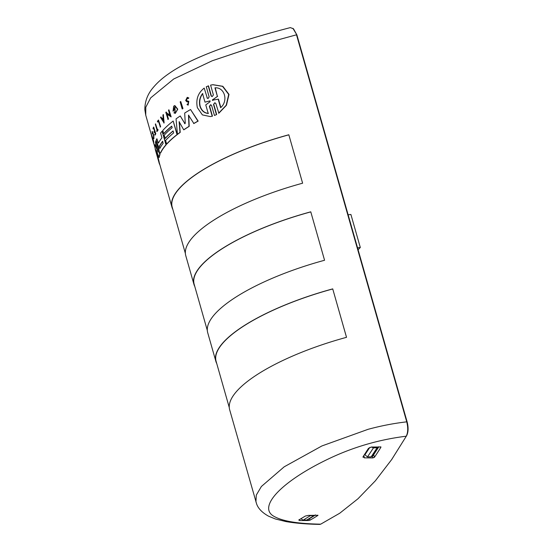 <?xml version="1.0" encoding="UTF-8"?>
<svg xmlns="http://www.w3.org/2000/svg" width="552" height="552" viewBox="0 0 552 552"><rect width="100%" height="100%" fill="white"/><g stroke="black" fill="none" stroke-linecap="round" stroke-linejoin="round"><path stroke-width="0.83" d="M210.685 104.714L209.656 106.357L212.451 116.182L210.277 116.582L202.391 114.899L197.347 107.647C195.725 99.47 198.009 92.957 204.192 88.099L207.242 97.89L204.192 88.099M214.894 102.769L213.527 104.445L214.756 102.775L215.804 103.403L218.868 113.201L226.465 105.239L229.004 94.406L222.815 86.291L212.941 84.697M213.79 104.411L216.674 114.526L214.452 115.471L211.568 105.356L210.553 104.721L209.401 106.391L212.196 116.21M218.606 113.236L226.189 105.273L228.707 94.44L222.532 86.333L212.727 84.725L210.595 85.118L213.396 94.951L212.154 96.621L211.119 95.986L212.085 96.579M157.755 158.155L154.877 147.225A127.312 37.819 -15.9 0 1 154.953 144.672L158.148 152.083M166.18 144.776L165.966 144.803A127.312 37.819 164.1 0 0 160.418 152.987L160.639 152.959A127.07 37.75 164.1 0 1 166.18 144.776L162.095 131.217A127.312 37.819 -15.9 0 0 160.577 133.046L161.936 137.807A127.312 37.819 -15.9 0 0 158.424 143.12L156.878 138.725A127.312 37.819 -15.9 0 0 156.112 140.415L158.148 145.68M187.521 103.962L188.149 104.252L188.349 102.085L186.845 101.768L185.665 100.498L187.245 97.331L188.853 97.994L188.101 98.601L187.252 98.173L186.259 100.147L186.983 100.933L188.556 101.306L188.17 105.163L187.024 104.597L187.749 103.928M187.245 97.331L188.853 97.994M187.369 98.166L186.486 100.119L187.211 100.906L188.784 101.271L188.17 105.163M218.461 99.139L212.327 100.216L217.385 96.358L214.956 87.83C224.636 86.995 228.631 100.961 220.614 107.702L218.185 99.174L217.771 99.222L218.461 99.139L220.828 107.461M212.851 100.436L212.327 100.216M204.992 102.148L209.85 100.912L210.077 101.713L205.772 104.894L208.214 113.457C204.199 113.098 201.439 110.704 199.934 106.281C198.844 101.623 199.714 97.394 202.549 93.585L204.992 102.148L210.105 100.885M202.798 93.557C199.962 97.338 199.093 101.568 200.183 106.246C201.666 110.662 204.433 113.05 208.463 113.429M159.852 148.419L159.28 146.418A127.312 37.819 -15.9 0 1 162.585 141.333L163.15 143.334A127.312 37.819 164.1 0 0 159.852 148.419L159.769 148.488M308.092 519.446L306.947 520.046L303.2 520.136L310.258 515.72L314.26 515.533L315.454 514.899M307.685 519.798L315.13 515.195M367.487 456.89L373.456 447.913L377.34 447.686L378.527 447.03L372.496 456.256L371.165 456.856L367.487 456.89L364.913 454.779L369.847 447.348M255.928 501.961L256.3 495.082L261.379 486.491L284.176 466.826L321.913 445.947L368.122 429.304C381.128 425.785 394.004 423.301 406.748 421.845L296.5 34.804L258.695 45.147L212.203 60.789L173.701 78.998L150.682 97.87L145.804 107.171L145.749 115.195M172.845 209.429A127.07 37.75 -15.9 0 1 171.976 207.262A127.07 37.75 -15.9 0 1 288.82 134.764L302.62 183.202A127.07 37.75 164.1 0 0 185.776 255.7L193.931 284.321A127.07 37.75 -15.9 0 1 310.769 211.823L324.569 260.261A127.07 37.75 164.1 0 0 207.724 332.766L215.88 361.387A127.07 37.75 -15.9 0 1 332.725 288.882L346.525 337.32A127.07 37.75 164.1 0 0 229.68 409.825L256.652 504.045C258.315 508.62 262.248 512.642 268.445 516.12L275.269 518.949L285.812 521.55C295.258 523.213 306.526 524.158 319.615 524.4L320.705 524.165C298.591 523.8 283.273 521.329 274.751 516.755C255.776 507.516 282.707 479.833 333.125 456.739C356.357 446.195 380.742 439.351 406.272 436.204C408.025 432.471 408.183 427.683 406.748 421.845L407.155 421.997L296.907 34.955L293.512 28.828L290.345 27.6C249.097 38.329 195.932 54.4 168.726 73.733C162.599 77.949 157.52 82.448 153.497 87.216C147.674 93.84 144.79 101.347 144.845 109.745L145.749 115.175L151.738 136.22M216.743 363.547A127.07 37.75 -15.9 0 1 215.88 361.387M208.021 98.553L209.16 96.897L206.275 86.781L208.497 85.843L211.381 95.951M212.451 116.182L210.443 116.562M157.948 151.579L155.381 142.568A127.312 37.819 -15.9 0 1 155.926 140.884L160.018 154.443A127.07 37.75 164.1 0 0 159.162 157.506L156.168 150.337L158.817 161.508A127.312 37.819 164.1 0 0 159.155 163.123A127.312 37.819 164.1 0 0 159.59 164.365L159.749 164.344M156.382 150.703L159.052 161.481A127.07 37.75 164.1 0 0 159.383 163.054L171.976 207.262M184.906 123.772L184.603 123.586L185.265 123.158L184.678 113.063A127.312 37.819 -15.9 0 1 190.564 109.517L198.147 121.102A127.07 37.75 164.1 0 0 193.876 123.531L188.501 115.175L188.977 126.373A127.312 37.819 164.1 0 0 183.712 129.796L179.124 121.737L180 132.404A127.312 37.819 164.1 0 0 177.454 134.302L176.053 118.873A127.312 37.819 -15.9 0 1 180.235 115.954L185.003 123.724M188.729 115.147L189.205 126.346A127.07 37.75 164.1 0 0 183.933 129.768L183.712 129.796M179.345 121.709L180.214 132.376A127.07 37.75 164.1 0 0 177.668 134.274L177.454 134.302M180.235 115.954L184.823 123.558M173.107 131.052A127.07 37.75 164.1 0 0 165.269 138.428L164.144 135.261A127.312 37.819 -15.9 0 1 172.162 127.733L171.713 126.139A127.312 37.819 164.1 0 0 163.689 133.66L162.778 130.458A127.312 37.819 -15.9 0 1 173.169 121.04L177.04 134.619A127.312 37.819 164.1 0 0 166.649 144.037L165.621 140.45A127.312 37.819 -15.9 0 1 173.645 132.922L173.073 130.927A127.312 37.819 164.1 0 0 165.055 138.455M171.748 126.256A127.07 37.75 164.1 0 0 163.903 133.639L163.689 133.66M173.169 121.04L177.254 134.591A127.07 37.75 164.1 0 0 166.863 144.01L166.649 144.037M174.315 111.89L175.225 112.194L174.915 106.777L173.404 109.827A127.312 37.819 -15.9 0 1 174.391 109.117L174.805 109.8A127.07 37.75 164.1 0 0 173.114 111.035L173.645 106.267A127.312 37.819 -15.9 0 1 174.487 105.673L177.558 109.206L175.294 113.388L173.997 112.953L174.535 111.863M174.846 105.584L177.778 109.179L175.294 113.388M175.025 106.771L173.625 109.02M167.097 114.312L168.45 119.059A127.07 37.75 164.1 0 0 168.056 119.398L165.828 112.36A127.312 37.819 -15.9 0 1 166.221 112.021L166.697 112.912L170.161 115.251M166.697 112.912L169.947 115.278L168.484 110.158A127.312 37.819 -15.9 0 1 168.919 109.813L171.148 116.858L166.821 114.119L168.236 119.087A127.312 37.819 164.1 0 0 167.843 119.425M160.894 116.955L162.053 118.894A127.312 37.819 164.1 0 1 163.102 117.866L162.923 114.968A127.312 37.819 -15.9 0 1 163.364 114.554L164.11 122.999L160.501 117.369A127.312 37.819 164.1 0 1 160.894 116.955L162.267 118.866M152.511 138.421L151.641 136.234L152.594 139.559A127.312 37.819 -15.9 0 1 152.504 138.269L151.558 134.943A127.312 37.819 -15.9 0 1 151.558 134.653L153.704 141.34A127.07 37.75 164.1 0 0 153.704 141.629L153.47 141.664A127.312 37.819 -15.9 0 1 153.47 141.374L153.704 141.34M152.911 139.697A127.07 37.75 164.1 0 0 152.939 139.932L153.794 142.927A127.07 37.75 164.1 0 0 153.829 143.209L151.683 136.516A127.312 37.819 -15.9 0 1 151.641 136.234M153.773 128.161A127.07 37.75 164.1 0 0 153.421 128.933L153.035 128.361A127.312 37.819 -15.9 0 1 153.67 127.022L155.802 133.715A127.07 37.75 164.1 0 0 155.167 135.061L154.946 135.088A127.312 37.819 -15.9 0 1 155.581 133.743M153.67 127.022L155.802 133.715M154.781 131.721A127.07 37.75 164.1 0 0 154.436 132.487L154.215 132.514A127.312 37.819 -15.9 0 1 154.705 131.452L155.278 133.46A127.312 37.819 164.1 0 0 154.788 134.515L154.946 135.088M152.359 132.314L152.152 133.646L152.228 132.252L153.387 135.116L153.594 137.862M152.152 133.646L152.29 131.48L153.753 135.081L153.925 138.725L153.366 137.89M155.547 123.869L157.299 130.024A127.312 37.819 -15.9 0 1 157.748 129.368L158.127 129.906A127.07 37.75 164.1 0 0 157.072 131.486L156.692 130.948A127.312 37.819 -15.9 0 1 157.085 130.341L155.333 124.186A127.312 37.819 164.1 0 1 155.547 123.869L157.451 129.789M158.458 121.185A127.07 37.75 164.1 0 0 157.817 121.978L157.603 122.006A127.312 37.819 -15.9 0 1 158.41 121.012L160.349 127.043A127.07 37.75 164.1 0 1 160.632 126.712L160.418 126.739A127.312 37.819 164.1 0 0 160.135 127.07M157.603 122.006L157.41 121.336A127.312 37.819 -15.9 0 1 158.5 120.019L160.632 126.712M182.188 108.937L180.173 101.872A127.312 37.819 -15.9 0 1 180.739 101.513L182.974 108.551A127.07 37.75 164.1 0 0 182.415 108.91L182.188 108.937A127.312 37.819 -15.9 0 1 182.753 108.578L182.974 108.551M194.794 286.488A127.07 37.75 -15.9 0 1 193.931 284.321M296.907 34.955L292.905 28.331M288.82 134.764L302.606 183.202M288.834 134.833A126.836 37.674 164.1 0 0 172.21 207.193L185.368 253.409M332.725 288.882L346.511 337.327M332.732 288.958A126.836 37.674 164.1 0 0 216.108 361.318L229.273 407.528M207.987 98.56L206.986 97.918M216.674 114.526L214.452 115.471M213.527 104.445L216.412 114.561M208.242 85.87L211.119 95.986M155.381 149.212L157.768 158.245M159.155 163.123L155.285 149.537A127.312 37.819 -15.9 0 1 155.202 149.233M156.306 150.717L156.168 150.337M160.018 154.443L159.797 154.47A127.312 37.819 164.1 0 0 158.935 157.534M155.926 140.884L159.797 154.47M154.953 144.672L158.038 152.097M198.147 121.102L197.913 121.129A127.312 37.819 164.1 0 0 193.642 123.558M190.564 109.517L197.913 121.129M158.169 145.687L159.224 151.358C159.707 152.918 160.108 153.456 160.418 152.987L160.639 152.959M162.095 131.217L165.966 144.803M156.878 138.725L157.962 142.54M174.805 109.8L174.591 109.827A127.312 37.819 164.1 0 0 172.893 111.062M174.391 109.117L174.591 109.827M154.477 145.818L152.317 138.766M166.221 112.021L166.483 112.939M168.919 109.813L170.934 116.886M163.364 114.554L163.896 123.027M151.558 134.653L153.47 141.374M152.939 139.932L153.559 142.954M153.47 141.664L152.621 138.669A127.312 37.819 164.1 0 0 152.704 139.96M153.201 128.961A127.312 37.819 164.1 0 1 153.697 127.898L154.47 130.631A127.312 37.819 164.1 0 0 153.98 131.686L154.215 132.514M188.625 98.021L188.101 98.601M152.062 131.507L153.525 135.109L153.704 138.752M158.127 129.906L157.913 129.934A127.312 37.819 164.1 0 0 156.858 131.514M157.748 129.368L157.913 129.934M158.5 120.019L160.418 126.739M180.739 101.513L182.753 108.578M310.769 211.823L324.562 260.261M310.783 211.892A126.836 37.674 164.1 0 0 194.159 284.259L207.324 330.469M407.155 421.997C408.535 427.538 408.376 432.078 406.672 435.618L391.554 459.74M320.705 524.165L339.756 513.215L358.006 498.739L375.346 480.826L391.665 459.581L406.672 435.618M317.814 515.182L317.89 515.43A597.154 261.772 82.8 0 1 309.941 520.219L309.527 518.659M308.057 519.563L308.306 520.508L309.941 520.219M308.306 520.508L299.86 520.55L298.735 520.025L305.366 516.037L308.43 515.382L317.993 515.285M380.735 446.768L380.894 447.279A597.154 261.772 82.8 0 1 374.435 457.304L373.725 454.641M372.455 456.304L372.883 457.918L374.435 457.304M372.883 457.918L364.389 457.856L363.092 456.69L368.481 448.327L371.386 447.023L380.942 446.989M362.968 457.222L363.092 456.69M159.59 147.777L159.5 146.39A127.07 37.75 164.1 0 1 162.799 141.312L162.702 141.257M162.254 119.218A127.312 37.819 -15.9 0 1 163.13 118.356L163.309 120.964L162.254 119.218L163.523 120.936M212.617 99.622L212.589 100.181M215.239 87.844L217.385 96.358M212.879 99.588L217.654 96.324M163.144 118.528A127.07 37.75 164.1 0 0 162.467 119.191M378.9 446.72L372.496 456.256M357.544 247.82L360.304 247.496L350.899 214.466L348.133 214.797M310.258 515.72L308.892 515.368M303.2 520.136L300.923 518.763M373.456 447.913L371.406 447.023M364.768 454.158L364.913 454.779M358.096 249.766L360.304 247.496M299.86 520.55L299.626 519.522M364.389 457.856L363.851 455.552M378.879 446.72L373.138 455.503M314.067 515.547L306.76 520.06M377.147 447.7L371.165 456.856M154.905 147.329L153.732 143.223M392.086 458.981L391.665 459.581"/></g></svg>
